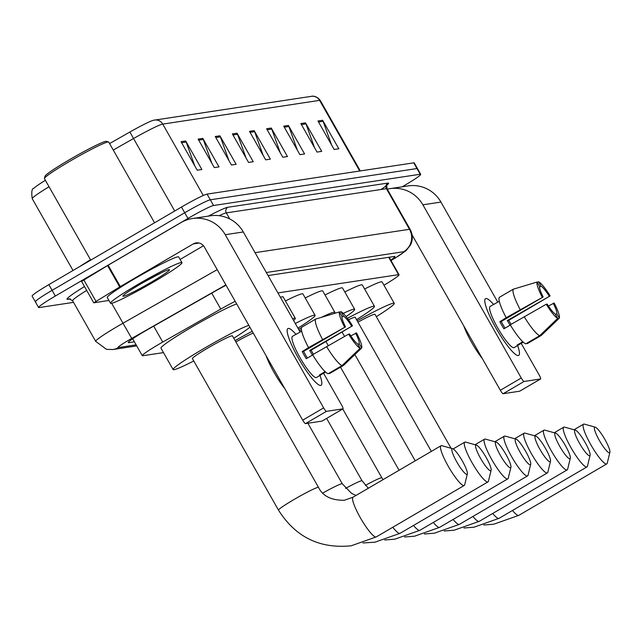 <?xml version="1.0" encoding="UTF-8"?>
<svg xmlns="http://www.w3.org/2000/svg" width="642" height="642" viewBox="0 0 642 642"><rect width="100%" height="100%" fill="white"/><g stroke="black" fill="none" stroke-linecap="round" stroke-linejoin="round"><path stroke-width="0.96" d="M235.213 301.347A24.653 1.717 150.4 0 0 220.776 309.067L162.739 342.058A24.653 1.717 150.4 0 0 159.031 344.2A24.653 1.717 150.4 0 0 142.267 355.668A24.653 1.717 150.4 0 0 142.765 355.74L163.485 352.602M383.972 285.233L385.858 284.093A24.653 1.717 150.4 0 0 399.059 274.744A24.653 1.717 150.4 0 0 398.562 274.672L277.922 292.921M226.064 285.241A24.653 1.717 150.4 0 0 215.447 291.027L148.711 328.969A24.653 1.717 150.4 0 0 145.004 331.103A24.653 1.717 150.4 0 0 128.24 342.579A24.653 1.717 150.4 0 0 128.729 342.651L134.387 341.793M73.533 302.358L39.074 307.574A24.653 1.717 -29.6 0 1 38.576 307.502A24.653 1.717 -29.6 0 1 55.348 296.034L187.954 218.457A24.653 1.717 -29.6 0 1 213.561 205.504L420.221 174.247A24.653 1.717 -29.6 0 1 420.719 174.319A24.653 1.717 -29.6 0 1 403.954 185.787L402.237 186.79M35.84 301.868A24.653 1.717 -29.6 0 1 35.342 301.796L32.1 296.098A24.653 1.717 -29.6 0 1 48.864 284.623L181.477 207.053L184.719 212.759A24.653 1.717 -29.6 0 1 210.327 199.798L416.987 168.541A24.653 1.717 -29.6 0 1 417.485 168.613A24.653 1.717 -29.6 0 0 416.987 168.541L210.327 199.798A24.653 1.717 -29.6 0 0 184.719 212.759L52.106 290.328L184.719 212.759L187.954 218.457M35.342 301.796A24.653 1.717 -29.6 0 1 52.106 290.328A24.653 1.717 -29.6 0 0 35.342 301.796L38.576 307.502M390.761 260.13A24.653 1.717 150.4 0 0 394.942 256.519A24.653 1.717 150.4 0 0 394.445 256.447L268.067 275.562M109.573 143.567L129.885 132.019A26.956 1.878 -29.6 0 1 153.462 120.271L311.394 96.332A8.218 8.065 81.4 0 1 319.604 100.369L162.739 124.099A8.218 8.065 -98.6 0 0 154.529 120.054M49.041 186.75A32.87 2.295 150.4 0 0 32.252 198.731C31.273 191.982 31.843 188.467 33.97 188.186A26.956 1.878 -29.6 0 1 45.381 180.298M181.477 207.053A24.653 1.717 -29.6 0 1 207.085 194.101L413.745 162.843A24.653 1.717 -29.6 0 1 414.242 162.916L420.719 174.319M288.394 125.447L304.589 153.96L299.918 154.666L283.724 126.153L288.394 125.447A6.572 6.452 -98.6 0 1 288.868 126.49L284.302 127.18M305.512 122.863L321.706 151.376L317.036 152.082L300.841 123.569L305.512 122.863A6.572 6.452 -98.6 0 1 305.985 123.898L301.419 124.588M322.629 120.271L338.824 148.784L334.153 149.49L317.959 120.977L322.629 120.271A6.572 6.452 -98.6 0 1 323.103 121.314L318.536 122.004M237.034 133.215L253.237 161.728L248.566 162.434L232.372 133.921L237.034 133.215A6.572 6.452 -98.6 0 1 237.516 134.258L232.95 134.948M219.917 135.807L236.12 164.32L231.449 165.026L215.255 136.513L219.917 135.807A6.572 6.452 -98.6 0 1 220.399 136.842L215.832 137.532M202.8 138.399L219.002 166.904L214.332 167.61L198.129 139.105L202.8 138.399A6.572 6.452 -98.6 0 1 203.281 139.434L198.715 140.125M185.682 140.983L201.877 169.496L197.214 170.202L181.012 141.689L185.682 140.983A6.572 6.452 -98.6 0 1 186.164 142.026L181.598 142.717M271.277 128.039L287.472 156.552L282.801 157.258L266.607 128.745L271.277 128.039A6.572 6.452 -98.6 0 1 271.751 129.082L267.184 129.772M254.152 130.631L270.354 159.136L265.684 159.842L249.489 131.337L254.152 130.631A6.572 6.452 -98.6 0 1 254.633 131.666L250.067 132.356M263.156 155.388L254.633 131.666M280.273 152.804L271.751 129.082M194.678 165.748L186.164 142.026M211.796 163.156L203.281 139.434M228.921 160.572L220.399 136.842M246.038 157.98L237.516 134.258M331.625 145.036L323.103 121.314M314.508 147.628L305.985 123.898M297.39 150.212L288.868 126.49M320.679 385.441A32.87 5.866 -120.3 0 1 318.657 384.799A32.87 5.866 -120.3 0 1 299.429 359.889A32.87 5.866 -120.3 0 1 287.143 330.919A32.87 5.866 -120.3 0 1 288.29 328.415A32.87 5.866 -120.3 0 1 295.938 334.322A32.87 5.866 -120.3 0 0 288.29 328.415A32.87 5.866 -120.3 0 0 287.889 328.56A32.87 5.866 -120.3 0 0 298.843 358.878A32.87 5.866 -120.3 0 0 320.679 385.441A32.87 5.866 -120.3 0 0 320.005 375.458A32.87 5.866 -120.3 0 1 321.08 385.304A32.87 5.866 -120.3 0 1 320.679 385.441M108.907 300.448L93.748 302.823L81.598 281.437L108.153 265.21L181.132 222.517A32.87 32.261 81.4 0 1 192.415 218.529A32.87 32.261 81.4 0 1 225.246 234.699L323.64 407.903A4.109 0.73 59.7 0 0 326.441 411.353L305.504 423.6A4.109 0.73 -120.3 0 1 302.703 420.149L204.308 246.945A8.218 8.065 -98.6 0 0 193.282 243.904L120.303 286.589L93.748 302.823M192.415 218.529L210.464 215.8A32.87 32.261 81.4 0 1 243.302 231.971L300.135 332.01M322.091 421.048A4.109 0.73 -120.3 0 1 322.051 421.088A4.109 0.73 -120.3 0 1 322.003 421.104L342.94 408.858L326.441 411.353M342.94 408.858A4.109 0.73 59.7 0 0 342.988 408.842A4.109 0.73 59.7 0 0 341.696 405.174L323.552 373.243M322.003 421.104L305.504 423.6M203.49 245.758L180.121 259.432M360.106 348.285L357.61 343.903A16.435 2.929 -120.3 0 1 349.561 334L348.606 334.145A21.363 3.812 -120.3 0 0 360.106 348.285L342.042 365.603L328.086 373.764A27.116 4.839 -120.3 0 1 312.598 354.729L348.606 334.145M345.508 326.874L308.553 347.603A27.116 4.839 -120.3 0 1 301.668 327.268L315.623 319.098L339.441 311.916L341.929 316.297A16.435 2.929 -120.3 0 0 345.508 326.874L303.634 351.375A16.435 2.929 59.7 0 0 307.398 358.043M325.598 372.047L321.016 374.719A23.834 4.253 -120.3 0 1 320.703 375.048A23.834 4.253 -120.3 0 1 320.414 375.153A23.834 4.253 -120.3 0 1 319.459 374.96L325.149 371.63M320.703 375.048L316.522 377.496A23.834 4.253 -120.3 0 1 316.225 377.6A23.834 4.253 -120.3 0 1 300.392 358.348A23.834 4.253 -120.3 0 1 292.455 336.36L296.644 333.912A23.834 4.253 -120.3 0 1 296.933 333.808A23.834 4.253 -120.3 0 1 297.077 333.8M313.44 354.24A23.834 4.253 -120.3 0 0 311.097 350.243L352.498 325.815L309.661 350.46A16.435 2.929 59.7 0 1 312.405 355.114M308.553 347.603L302.205 351.591A23.834 4.253 -120.3 0 0 306.25 358.717L312.726 354.93M329.354 373.026L329.643 373.532L343.598 365.362L361.663 348.052L359.167 343.671L357.899 344.409M322.509 339.433A27.116 4.839 -120.3 0 1 315.623 319.098M344.553 327.019A21.363 3.812 -120.3 0 1 339.441 311.916M341.881 317.004L343.486 316.065L340.998 311.675L339.554 312.116M340.998 311.675A21.363 3.812 -120.3 0 1 352.498 325.815M350.789 335.894L356.543 332.949A21.363 3.812 -120.3 0 1 361.663 348.052M343.486 316.065A16.435 2.929 -120.3 0 1 351.543 325.959M355.588 333.094A16.435 2.929 -120.3 0 1 359.167 343.671M284.807 388.651A27.943 4.984 -120.3 0 1 266.133 355.78M296.644 333.912A23.834 4.253 -120.3 0 0 296.331 334.233L301.652 331.12M342.042 365.603A27.116 4.839 -120.3 0 1 326.561 346.56M321.016 374.719L320.727 374.214M303.634 351.375L302.205 351.591M311.097 350.243L309.661 350.46M90.731 260.138L44.418 178.604A36.979 2.576 -29.6 0 1 44.41 178.404L45.028 176.181A35.334 2.464 -29.6 0 1 69.071 159.93A35.334 2.464 -29.6 0 1 106.331 141.352L108.562 141.962A36.979 2.576 -29.6 0 1 108.731 142.075L154.578 222.79M44.41 178.404A36.979 2.576 -29.6 0 1 69.569 161.399A36.979 2.576 -29.6 0 1 108.562 141.962M154 281.766A41.088 2.865 -29.6 0 1 110.496 303.233A41.088 2.865 -29.6 0 1 138.439 284.117A41.088 2.865 -29.6 0 1 181.943 262.642A41.088 2.865 -29.6 0 1 154 281.766M110.496 303.233L107.254 297.535A41.088 2.865 -29.6 0 1 135.197 278.419A41.088 2.865 -29.6 0 1 178.709 256.944L181.943 262.642M141.144 283.708A26.787 1.87 -29.6 0 1 169.392 269.624A26.787 1.87 -29.6 0 1 151.295 282.175A26.787 1.87 -29.6 0 1 122.919 296.026A26.787 1.87 -29.6 0 1 141.144 283.708M142.909 282.681L160.877 273.002M149.377 279.029L159.994 273.58M466.886 474.35A14.79 2.64 59.7 0 0 467.352 473.836A14.79 2.64 59.7 0 0 461.871 460.186A14.79 2.64 59.7 0 0 452.666 448.718A14.79 2.64 59.7 0 0 452.305 448.686A14.79 2.64 59.7 0 0 456.799 461.943A14.79 2.64 59.7 0 0 466.886 474.35M467.352 473.836L464.688 484.758A23.008 4.101 -120.3 0 1 464.238 485.464A23.008 4.101 -120.3 0 1 463.957 485.561A23.008 4.101 -120.3 0 1 448.662 466.967A23.008 4.101 -120.3 0 1 440.998 445.741A23.008 4.101 -120.3 0 1 441.279 445.644A23.008 4.101 -120.3 0 1 441.832 445.692L452.666 448.718M278.5 510.141A23.008 1.605 150.4 0 1 294.148 499.436A23.008 1.605 150.4 0 1 318.047 487.342A23.008 1.605 150.4 0 1 318.512 487.406L232.428 335.87A23.008 1.605 150.4 0 0 208.064 347.892A23.008 1.605 150.4 0 0 192.407 358.597L278.5 510.141C295.513 537.081 319.748 548.958 351.198 545.78L376.292 536.905L464.238 485.464M193.756 360.956A45.197 3.154 -29.6 0 1 173.115 369.559A45.197 3.154 -29.6 0 1 203.859 348.534A45.197 3.154 -29.6 0 1 248.831 325.317M173.115 369.559L160.973 348.181A45.197 3.154 -29.6 0 1 191.709 327.147A45.197 3.154 -29.6 0 1 236.681 303.931M249.89 327.187A45.197 3.154 -29.6 0 1 233.768 338.23M490.665 470.755A14.79 2.64 59.7 0 0 491.13 470.233A14.79 2.64 59.7 0 0 485.649 456.59A14.79 2.64 59.7 0 0 476.444 445.123A14.79 2.64 59.7 0 0 476.083 445.091A14.79 2.64 59.7 0 0 480.577 458.348A14.79 2.64 59.7 0 0 490.665 470.755M491.13 470.233L488.466 481.163A23.008 4.101 -120.3 0 1 488.016 481.869A23.008 4.101 -120.3 0 1 487.735 481.965A23.008 4.101 -120.3 0 1 472.44 463.372A23.008 4.101 -120.3 0 1 464.776 442.145A23.008 4.101 -120.3 0 1 465.057 442.049A23.008 4.101 -120.3 0 1 465.611 442.097L476.444 445.123M253.229 333.054A23.008 1.605 150.4 0 0 235.887 341.969M235.124 340.621A45.197 3.154 -29.6 0 1 252.218 331.288M510.454 467.761A14.79 2.64 59.7 0 0 510.928 467.24A14.79 2.64 59.7 0 0 505.447 453.597A14.79 2.64 59.7 0 0 496.234 442.129A14.79 2.64 59.7 0 0 495.881 442.097A14.79 2.64 59.7 0 0 500.367 455.355A14.79 2.64 59.7 0 0 510.454 467.761M510.928 467.24L508.255 478.17A23.008 4.101 -120.3 0 1 507.806 478.868A23.008 4.101 -120.3 0 1 507.525 478.972A23.008 4.101 -120.3 0 1 492.237 460.378A23.008 4.101 -120.3 0 1 484.574 439.152A23.008 4.101 -120.3 0 1 484.854 439.056A23.008 4.101 -120.3 0 1 485.408 439.104L496.234 442.129M292.551 318.673A45.197 3.154 -29.6 0 1 295.288 318.32A45.197 3.154 -29.6 0 1 293.587 320.486M280.41 297.286A45.197 3.154 -29.6 0 1 283.146 296.933L295.288 318.32M530.252 464.768A14.79 2.64 59.7 0 0 530.725 464.246A14.79 2.64 59.7 0 0 525.244 450.604A14.79 2.64 59.7 0 0 516.032 439.136A14.79 2.64 59.7 0 0 515.678 439.104A14.79 2.64 59.7 0 0 520.164 452.361A14.79 2.64 59.7 0 0 530.252 464.768M530.725 464.246L528.053 475.176A23.008 4.101 -120.3 0 1 527.604 475.874A23.008 4.101 -120.3 0 1 527.323 475.971A23.008 4.101 -120.3 0 1 512.035 457.385A23.008 4.101 -120.3 0 1 504.363 436.159A23.008 4.101 -120.3 0 1 504.644 436.062A23.008 4.101 -120.3 0 1 505.198 436.111L516.032 439.136M295.296 323.496A45.197 3.154 -29.6 0 1 315.086 315.326A45.197 3.154 -29.6 0 1 297.936 328.142M285.425 300.954A45.197 3.154 -29.6 0 1 302.936 293.94L315.086 315.326M550.05 461.767A14.79 2.64 59.7 0 0 550.515 461.253A14.79 2.64 59.7 0 0 545.034 447.61A14.79 2.64 59.7 0 0 535.829 436.143A14.79 2.64 59.7 0 0 535.468 436.111A14.79 2.64 59.7 0 0 539.954 449.36A14.79 2.64 59.7 0 0 550.05 461.767M550.515 461.253L547.851 472.183A23.008 4.101 -120.3 0 1 547.393 472.881A23.008 4.101 -120.3 0 1 547.12 472.977A23.008 4.101 -120.3 0 1 531.825 454.392A23.008 4.101 -120.3 0 1 524.161 433.165A23.008 4.101 -120.3 0 1 524.442 433.061A23.008 4.101 -120.3 0 1 524.995 433.117L535.829 436.143M301.395 329.611A23.008 1.605 150.4 0 0 299.389 330.694M298.61 329.33A45.197 3.154 -29.6 0 1 301.443 327.765M321.385 317.357A45.197 3.154 -29.6 0 1 334.875 312.333A45.197 3.154 -29.6 0 1 334.273 313.473M305.223 297.96A45.197 3.154 -29.6 0 1 322.733 290.946L334.875 312.333M569.839 458.773A14.79 2.64 59.7 0 0 570.313 458.26A14.79 2.64 59.7 0 0 564.832 444.617A14.79 2.64 59.7 0 0 555.619 433.149A14.79 2.64 59.7 0 0 555.266 433.117A14.79 2.64 59.7 0 0 559.752 446.367A14.79 2.64 59.7 0 0 569.839 458.773M570.313 458.26L567.64 469.182A23.008 4.101 -120.3 0 1 567.191 469.888A23.008 4.101 -120.3 0 1 566.91 469.984A23.008 4.101 -120.3 0 1 551.622 451.398A23.008 4.101 -120.3 0 1 543.959 430.164A23.008 4.101 -120.3 0 1 544.239 430.068A23.008 4.101 -120.3 0 1 544.793 430.124L555.619 433.149M343.213 313.392A45.197 3.154 -29.6 0 1 354.673 309.34A45.197 3.154 -29.6 0 1 346.086 316.594M325.012 294.967A45.197 3.154 -29.6 0 1 342.523 287.953L354.673 309.34M589.637 455.78A14.79 2.64 59.7 0 0 590.102 455.266A14.79 2.64 59.7 0 0 584.621 441.616A14.79 2.64 59.7 0 0 575.417 430.156A14.79 2.64 59.7 0 0 575.055 430.124A14.79 2.64 59.7 0 0 579.549 443.373A14.79 2.64 59.7 0 0 589.637 455.78M590.102 455.266L587.438 466.188A23.008 4.101 -120.3 0 1 586.989 466.894A23.008 4.101 -120.3 0 1 586.708 466.991A23.008 4.101 -120.3 0 1 571.412 448.405A23.008 4.101 -120.3 0 1 563.748 427.171A23.008 4.101 -120.3 0 1 564.029 427.074A23.008 4.101 -120.3 0 1 564.583 427.131L575.417 430.156M431.344 451.39L355.178 317.3A23.008 1.605 150.4 0 0 348.494 319.772M347.426 318.312A45.197 3.154 -29.6 0 1 374.471 306.346A45.197 3.154 -29.6 0 1 356.519 319.66M344.81 291.974A45.197 3.154 -29.6 0 1 362.321 284.96L374.471 306.346M609.435 452.787A14.79 2.64 59.7 0 0 609.9 452.273A14.79 2.64 59.7 0 0 604.419 438.622A14.79 2.64 59.7 0 0 595.206 427.163A14.79 2.64 59.7 0 0 594.853 427.131A14.79 2.64 59.7 0 0 599.339 440.38A14.79 2.64 59.7 0 0 609.435 452.787M609.9 452.273L607.228 463.195A23.008 4.101 -120.3 0 1 606.778 463.901A23.008 4.101 -120.3 0 1 606.497 463.997A23.008 4.101 -120.3 0 1 591.21 445.404A23.008 4.101 -120.3 0 1 583.546 424.177A23.008 4.101 -120.3 0 1 583.827 424.081A23.008 4.101 -120.3 0 1 584.38 424.129L595.206 427.163M451.077 448.276L374.968 314.307A23.008 1.605 150.4 0 0 357.939 322.172M357.169 320.815A45.197 3.154 -29.6 0 1 394.26 303.353A45.197 3.154 -29.6 0 1 376.308 316.667M364.6 288.98A45.197 3.154 -29.6 0 1 382.118 281.966L394.26 303.353M518.319 355.548A32.87 5.866 -120.3 0 1 516.288 354.906A32.87 5.866 -120.3 0 1 497.06 329.996A32.87 5.866 -120.3 0 1 484.774 301.026A32.87 5.866 -120.3 0 1 485.922 298.522A32.87 5.866 -120.3 0 1 493.57 304.428A32.87 5.866 -120.3 0 0 485.922 298.522A32.87 5.866 -120.3 0 0 485.521 298.666A32.87 5.866 -120.3 0 0 496.475 328.985A32.87 5.866 -120.3 0 0 518.319 355.548A32.87 5.866 -120.3 0 0 517.637 345.565A32.87 5.866 -120.3 0 1 518.72 355.411A32.87 5.866 -120.3 0 1 518.319 355.548M387.295 189.173A32.87 32.261 81.4 0 1 390.047 188.636A32.87 32.261 81.4 0 1 422.877 204.806L521.28 378.01A4.109 0.73 59.7 0 0 524.081 381.46L503.143 393.707A4.109 0.73 -120.3 0 1 500.335 390.264L412.084 234.908M390.047 188.636L408.095 185.907A32.87 32.261 81.4 0 1 440.934 202.078L497.767 302.117M519.723 391.163A4.109 0.73 -120.3 0 1 519.683 391.195A4.109 0.73 -120.3 0 1 519.635 391.211L540.572 378.965L524.081 381.46M540.572 378.965A4.109 0.73 59.7 0 0 540.628 378.949A4.109 0.73 59.7 0 0 539.328 375.281L521.184 343.35M519.635 391.211L503.143 393.707M557.737 318.392L555.25 314.01A16.435 2.929 -120.3 0 1 547.193 304.107L546.238 304.252A21.363 3.812 -120.3 0 0 557.737 318.392L539.673 335.71L525.718 343.871A27.116 4.839 -120.3 0 1 510.238 324.836L546.238 304.252M543.148 296.981L506.185 317.71A27.116 4.839 -120.3 0 1 499.299 297.374L513.263 289.205L537.073 282.023L539.569 286.404A16.435 2.929 -120.3 0 0 543.148 296.981L501.266 321.482A16.435 2.929 59.7 0 0 505.037 328.15M523.23 342.154L518.656 344.834A23.834 4.253 -120.3 0 1 518.343 345.155A23.834 4.253 -120.3 0 1 518.054 345.26A23.834 4.253 -120.3 0 1 517.099 345.067L522.781 341.737M518.343 345.155L514.154 347.603A23.834 4.253 -120.3 0 1 513.865 347.707A23.834 4.253 -120.3 0 1 498.023 328.455A23.834 4.253 -120.3 0 1 490.087 306.467L494.276 304.019A23.834 4.253 -120.3 0 1 494.565 303.915A23.834 4.253 -120.3 0 1 494.709 303.907M511.072 324.346A23.834 4.253 -120.3 0 0 508.729 320.35L550.13 295.922L507.292 320.567A16.435 2.929 59.7 0 1 510.037 325.221M506.185 317.71L499.837 321.698A23.834 4.253 -120.3 0 0 503.89 328.824L510.358 325.037M526.986 343.133L527.275 343.639L541.23 335.469L559.294 318.159L556.807 313.777L555.539 314.516M520.148 309.54A27.116 4.839 -120.3 0 1 513.263 289.205M542.193 297.126A21.363 3.812 -120.3 0 1 537.073 282.023M539.513 287.11L541.118 286.172L538.63 281.79L537.185 282.223M538.63 281.79A21.363 3.812 -120.3 0 1 550.13 295.922M548.42 306.001L554.182 303.056A21.363 3.812 -120.3 0 1 559.294 318.159M541.118 286.172A16.435 2.929 -120.3 0 1 549.175 296.066M553.219 303.201A16.435 2.929 -120.3 0 1 556.807 313.777M482.447 358.758A27.943 4.984 -120.3 0 1 463.765 325.887M494.276 304.019A23.834 4.253 -120.3 0 0 493.963 304.34L499.291 301.226M539.673 335.71A27.116 4.839 -120.3 0 1 524.193 316.667M518.656 344.834L518.367 344.321M501.266 321.482L499.837 321.698M508.729 320.35L507.292 320.567M153.695 326.136L162.739 342.058M211.724 293.137L220.776 309.067M388.707 257.314L398.562 274.672M128.432 342.114L128.729 342.651M225.864 284.896L131.73 338.422A16.435 1.148 150.4 0 0 129.259 339.843A16.435 1.148 150.4 0 0 118.409 347.539L136.128 344.858M118.409 347.539A16.435 16.13 -98.6 0 1 112.767 349.537L106.492 349.336L95.69 341.359A32.87 2.295 -29.6 0 1 118.048 326.064A32.87 2.295 -29.6 0 1 122.991 323.215L111.668 303.289M70.315 298.915L67.755 299.3A4.109 4.037 81.4 0 1 69.167 298.803L72.61 300.729A32.87 2.295 150.4 0 1 86.686 290.401M67.755 299.3A36.979 2.576 -29.6 0 1 84.503 286.565M208.433 216.105A36.979 2.576 -29.6 0 1 227.774 207.286L387.864 183.074A36.979 2.576 -29.6 0 1 381.027 189.494M213.561 205.504L207.085 194.101M55.348 296.034L48.864 284.623M420.221 174.247L413.745 162.843M229.756 218.962L226.313 212.895A32.87 2.295 150.4 0 0 219.163 215.688M131.73 338.422L122.991 323.215L217.205 269.64M255.059 252.667L409.484 229.306L386.404 188.684L226.313 212.895A4.109 4.037 81.4 0 1 227.774 207.286M390.986 260.524L395.151 258.012A16.435 1.148 150.4 0 0 403.617 251.728A16.435 16.13 -98.6 0 0 409.484 229.306A32.87 2.295 -29.6 0 1 410.142 229.403L387.062 188.772A32.87 2.295 150.4 0 0 386.404 188.684A4.109 4.037 81.4 0 1 387.864 183.074M403.617 251.728L266.326 272.497M391.01 260.564L395.536 257.835A16.435 5.69 -121.1 0 1 395.151 258.012M311.394 96.332C310.864 96.412 315.848 94.703 320.27 100.465A32.87 2.295 150.4 0 0 319.604 100.369L359.737 171.013M203.289 195.481L162.739 124.099A32.87 2.295 150.4 0 0 133.536 138.52L129.885 132.019M174.72 211.009L133.536 138.52L113.257 150.051M80.041 266.39A32.87 2.295 -29.6 0 1 90.506 259.737M243.302 231.971L225.246 234.699M199.092 243.021L193.282 243.904M108.153 265.21L120.303 286.589M302.703 420.149L323.64 407.903M119.709 286.942L107.559 265.563M83.797 279.88L95.947 301.267M318.512 487.406C322.749 496.097 331.344 500.391 344.313 500.278L353.06 497.181A23.008 4.101 59.7 0 0 360.724 518.407A23.008 4.101 59.7 0 0 376.011 537.001A23.008 4.101 59.7 0 0 376.292 536.905M392.776 527.259A23.008 4.101 59.7 0 0 399.789 533.406A23.008 4.101 59.7 0 0 400.07 533.309L488.016 481.869M307.879 423.238L342.29 483.811A23.008 1.605 150.4 0 0 341.825 483.747A23.008 1.605 150.4 0 0 322.79 493.048M413.52 525.445A23.008 4.101 59.7 0 0 419.587 530.412A23.008 4.101 59.7 0 0 419.868 530.316L507.806 478.868M326.634 418.407L362.08 480.818A23.008 1.605 150.4 0 0 361.623 480.754A23.008 1.605 150.4 0 0 345.573 488.393M433.318 522.452A23.008 4.101 59.7 0 0 439.377 527.419A23.008 4.101 59.7 0 0 439.658 527.323L527.604 475.874M342.764 408.97L381.878 477.825A23.008 1.605 150.4 0 0 381.412 477.76A23.008 1.605 150.4 0 0 365.37 485.4M453.108 519.45A23.008 4.101 59.7 0 0 459.174 524.426A23.008 4.101 59.7 0 0 459.455 524.329L547.393 472.881M472.905 516.457A23.008 4.101 59.7 0 0 478.972 521.432A23.008 4.101 59.7 0 0 479.253 521.336L567.191 469.888M492.695 513.464A23.008 4.101 59.7 0 0 498.762 518.439A23.008 4.101 59.7 0 0 499.043 518.343L586.989 466.894M512.493 510.47A23.008 4.101 59.7 0 0 518.559 515.438A23.008 4.101 59.7 0 0 518.84 515.341L606.778 463.901M440.934 202.078L422.877 204.806M500.335 390.264L521.28 378.01M132.677 338.783L142.267 355.668M389.124 257.249L399.059 274.744M95.69 341.359L72.61 300.729M387.062 188.772C386.636 185.578 386.669 184.262 387.174 184.832L385.906 185.947M395.536 257.835L406.065 250.669L410.639 244.803C412.999 239.594 412.83 234.466 410.142 229.403M112.767 349.537L136.722 345.91M320.27 100.465L360.29 170.924M32.252 198.731L73.019 270.499M322.051 421.088L342.988 408.842M353.06 497.181L440.998 445.741M362.931 542.963L374.976 542.185L400.07 533.309M453.156 448.943L464.776 442.145M342.29 483.811L351.455 493.289L355.989 495.472M384.767 539.978L394.766 539.192L419.868 530.316M475.032 444.729L484.574 439.152M362.08 480.818L368.339 488.241M404.556 536.985L414.563 536.198L439.658 527.323M494.83 441.736L504.363 436.159M381.878 477.825L383.017 479.654M424.354 533.992L434.361 533.205L459.455 524.329M514.619 438.743L524.161 433.165M326.072 341.753L328.263 345.605M340.509 367.168L399.075 470.265M444.152 530.998L454.151 530.204L479.253 521.336M534.417 435.749L543.959 430.164M342.114 332.147L344.545 336.432M354.857 354.577L415.213 460.828M463.941 528.005L473.948 527.21L499.043 518.343M554.215 432.756L563.748 427.171M483.739 525.012L493.738 524.217L518.84 515.341M574.004 429.763L583.546 424.177M519.683 391.195L540.628 378.949"/></g></svg>
